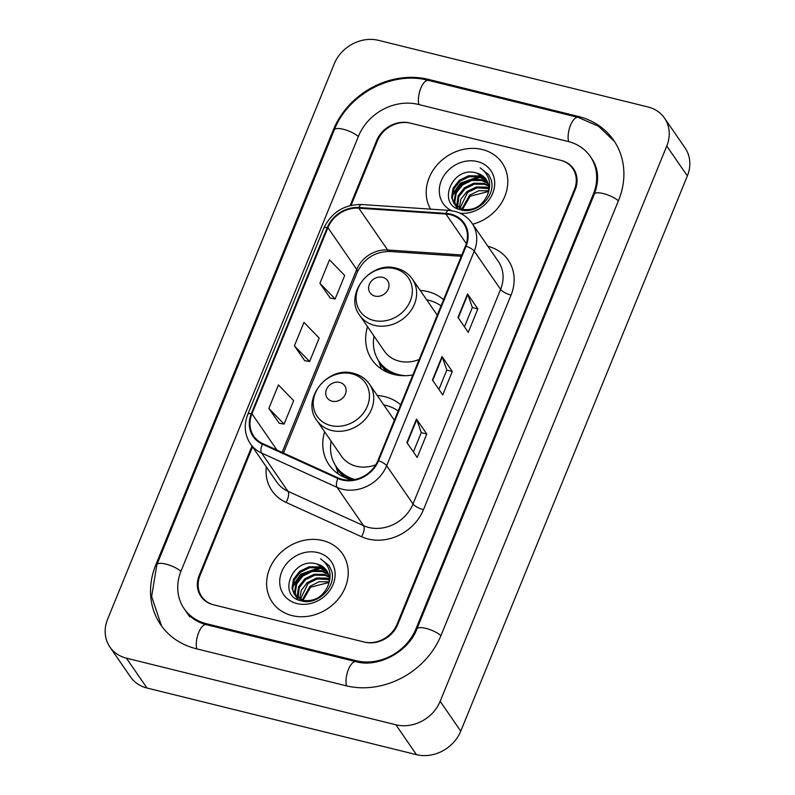 <?xml version="1.0" encoding="UTF-8"?>
<svg xmlns="http://www.w3.org/2000/svg" width="795" height="795" viewBox="0 0 795 795"><rect width="100%" height="100%" fill="white"/><g stroke="black" fill="none" stroke-linecap="round" stroke-linejoin="round"><path stroke-width="1.19" d="M400.67 404.794A47.074 40.475 -34.6 0 0 384.73 396.655A47.074 40.475 -34.6 0 0 377.287 395.503M324.628 431.784A47.074 40.475 -34.6 0 0 329.06 464.817A47.074 40.475 -34.6 0 0 350.903 479.554A47.074 40.475 -34.6 0 0 352.503 479.912M443.56 299.685A47.074 40.475 -34.6 0 0 427.63 291.546A47.074 40.475 -34.6 0 0 420.187 290.394M367.529 326.685A47.074 40.475 -34.6 0 0 371.951 359.718A47.074 40.475 -34.6 0 0 393.793 374.445A47.074 40.475 -34.6 0 0 412.844 374.962M252.532 446.879L199.992 575.62A26.642 22.916 -34.6 0 0 201.692 596.588A26.642 22.916 -34.6 0 0 214.054 604.925L363.762 641.933A26.642 22.916 -34.6 0 0 396.983 624.323L574.417 189.508A26.642 22.916 -34.6 0 0 572.728 168.54A26.642 22.916 -34.6 0 0 560.356 160.202L410.647 123.195A26.642 22.916 -34.6 0 0 377.436 140.804L351.102 205.339M206.392 623.697L356.11 660.705A47.968 41.241 -34.6 0 0 415.894 628.994L593.328 194.189A47.968 41.241 -34.6 0 0 590.278 156.446A47.968 41.241 -34.6 0 0 568.018 141.44L418.309 104.423A47.968 41.241 -34.6 0 0 358.525 136.134L181.081 570.949A47.968 41.241 -34.6 0 0 184.132 608.682A47.968 41.241 -34.6 0 0 206.392 623.697L207.227 624.89M395.89 724.782A35.527 30.548 -34.6 0 0 440.172 701.289L666.757 146.042A35.527 30.548 -34.6 0 0 664.501 118.087A35.527 30.548 -34.6 0 0 648.005 106.977L378.529 40.346A35.527 30.548 -34.6 0 0 334.248 63.838L107.653 619.086A35.527 30.548 -34.6 0 0 109.919 647.041A35.527 30.548 -34.6 0 0 126.405 658.161L395.89 724.782L416.471 754.654A35.527 30.548 -34.6 0 0 460.752 731.162L687.347 175.914A35.527 30.548 -34.6 0 0 685.081 147.959L664.501 118.087M109.919 647.041L130.499 676.913A35.527 30.548 -34.6 0 0 146.995 688.023L416.471 754.654M345.895 685.727A76.39 65.677 -34.6 0 0 441.106 635.225L618.55 200.419A76.39 65.677 -34.6 0 0 613.68 140.317A76.39 65.677 -34.6 0 0 578.233 116.408L428.515 79.401A76.39 65.677 -34.6 0 0 333.304 129.903L155.87 564.708A76.39 65.677 -34.6 0 0 160.729 624.81A76.39 65.677 -34.6 0 0 196.186 648.72L345.895 685.727M482.307 149.52A42.632 36.659 -34.6 0 0 436.972 165.102A42.632 36.659 -34.6 0 0 430.562 209.155A42.632 36.659 -34.6 0 1 436.972 165.102A42.632 36.659 -34.6 0 1 482.307 149.52A42.632 36.659 -34.6 0 1 502.102 162.866A42.632 36.659 -34.6 0 0 482.307 149.52M322.74 540.53A42.632 36.659 -34.6 0 0 276.481 557.206A42.632 36.659 -34.6 0 0 272.317 602.262A42.632 36.659 -34.6 0 0 292.103 615.608A42.632 36.659 -34.6 0 0 338.362 598.933A42.632 36.659 -34.6 0 0 342.526 553.877A42.632 36.659 -34.6 0 0 322.74 540.53A42.632 36.659 -34.6 0 0 276.481 557.206A42.632 36.659 -34.6 0 0 272.317 602.262A42.632 36.659 -34.6 0 0 292.103 615.608A42.632 36.659 -34.6 0 0 338.362 598.933A42.632 36.659 -34.6 0 0 342.526 553.877A42.632 36.659 -34.6 0 0 322.74 540.53M450.467 214.739A28.421 24.436 145.4 0 1 463.664 223.633A28.421 24.436 145.4 0 1 465.472 246.003L377.903 460.593A28.421 24.436 145.4 0 1 338.253 477.924L262.738 443.59A28.421 24.436 145.4 0 1 253.774 436.157A28.421 24.436 145.4 0 1 251.955 413.788L327.918 227.658A28.421 24.436 145.4 0 1 358.813 208.171L445.935 214.044A28.421 24.436 145.4 0 1 450.467 214.739M450.725 214.113A29.137 25.052 -34.6 0 0 446.075 213.398L358.952 207.525A29.137 25.052 -34.6 0 0 327.292 227.509L251.329 413.639A29.137 25.052 -34.6 0 0 262.38 444.176L337.885 478.51A29.137 25.052 -34.6 0 0 378.529 460.742L466.099 246.162A29.137 25.052 -34.6 0 0 450.725 214.113M406.911 442.557L417.206 457.493L426.776 434.03L416.481 419.094L406.911 442.557M413.39 451.958L421.29 432.609L416.749 419.591A7.105 2.196 -157.8 0 0 416.481 419.094M421.271 432.669L426.776 434.03M457.97 317.424L468.265 332.36L477.835 308.897L467.549 293.971L457.97 317.424M464.459 326.834L472.359 307.486L467.808 294.458A7.105 2.196 -157.8 0 0 467.549 293.971M472.329 307.536L477.835 308.897M432.44 379.99L442.736 394.926L452.305 371.464L442.01 356.528L432.44 379.99M438.929 389.401L446.82 370.043L442.278 357.025A7.105 2.196 -157.8 0 0 442.01 356.528M446.8 370.102L452.305 371.464M472.697 224.22A42.632 36.659 -34.6 0 0 502.102 162.866A42.632 36.659 -34.6 0 1 472.697 224.22M251.985 446.084L199.207 575.421A26.642 22.916 -34.6 0 0 200.897 596.389A26.642 22.916 -34.6 0 0 213.269 604.727L364.557 642.131A26.642 22.916 -34.6 0 0 397.768 624.512L575.212 189.707A26.642 22.916 -34.6 0 0 573.513 168.739A26.642 22.916 -34.6 0 0 561.141 160.401L409.862 122.996A26.642 22.916 -34.6 0 0 376.641 140.616L350.138 205.567M319.918 283.298L335.142 298.96L344.712 275.497L329.498 259.836L319.918 283.298L330.263 298.115M268.859 408.421L284.083 424.083L293.653 400.62L278.429 384.959L268.859 408.421L279.204 423.238M294.389 345.865L309.613 361.526L319.183 338.064L303.968 322.402L294.389 345.865L304.733 360.672M309.613 361.526L304.584 360.652M335.142 298.96L330.114 298.085M284.083 424.083L279.045 423.208M461.806 209.095L469.537 195.252L478.689 190.76L488.597 190.74M462.521 209.294L470.183 196.186L488.478 191.506M459.272 208.091L460.881 199.197L466.963 191.516L476.344 186.974L486.431 187.113L488.776 187.928M459.858 208.37L467.609 192.45L476.99 187.898L488.776 188.604M457.88 208.827L457.324 207.376M457.155 206.799L456.747 204.842L458.188 195.719L464.399 187.779L473.77 183.238L483.857 183.377L488.537 185.404M457.642 207.147L458.834 196.653L465.035 188.713L474.416 184.172L484.503 184.311L488.637 186.01M457.731 208.757L455.644 205.786M455.386 205.269L454.174 201.105L455.615 191.983L461.825 184.052L471.197 179.501L481.283 179.65L487.961 183.108M456.847 207.704L456.032 206.203M455.793 205.676L454.82 202.039L456.26 192.917L462.461 184.987L471.842 180.435L481.929 180.584L488.13 183.665M487.375 195.192A20.084 17.261 -34.6 0 0 486.103 179.392A20.084 17.261 -34.6 0 0 476.781 173.111C452.266 164.893 436.127 204.911 460.524 209.761C476.801 215.057 496.607 195.54 491.091 179.64L488.667 174.652L480.14 167.844C489.531 174.691 491.946 183.804 487.375 195.192C482.158 205.984 474.029 210.715 462.998 209.403L453.945 203.51L451.6 197.369L453.041 188.256L459.252 180.316L468.623 175.765L478.709 175.914L487.077 181.022M463.634 210.337L453.945 203.51M454.273 203.967L452.246 198.303L453.687 189.19L459.888 181.25L469.269 176.699L479.355 176.848L487.325 181.528M476.781 173.111L486.232 179.59M459.878 213.149A28.958 24.903 -34.6 0 0 493.288 191.804A28.958 24.903 -34.6 0 0 477.397 161.554A28.958 24.903 -34.6 0 0 442.527 178.08A28.958 24.903 -34.6 0 0 451.481 210.685M480.14 167.844L488.706 174.711M452.116 196.226L460.762 183.585L480.687 177.265M452.216 194.487L460.434 183.118L478.809 176.709M374.972 296.088A10.663 9.162 -34.6 0 0 388.258 289.032A10.663 9.162 -34.6 0 0 382.634 277.316A10.663 9.162 -34.6 0 0 369.347 284.362A10.663 9.162 -34.6 0 0 374.972 296.088M359.718 315.357A31.979 27.497 -34.6 0 0 374.554 325.364A31.979 27.497 -34.6 0 0 409.246 312.852A31.979 27.497 -34.6 0 0 412.376 279.065C408.511 273.589 403.214 269.982 396.476 268.253C370.55 260.293 343.5 294.528 359.718 315.357L384.382 351.142A31.979 27.497 -34.6 0 0 399.219 361.149A31.979 27.497 -34.6 0 0 419.154 359.489M437.25 315.158A31.979 27.497 -34.6 0 0 437.041 314.85L412.376 279.065M374.038 336.136A42.195 36.282 -34.6 0 0 379.056 361.417A42.195 36.282 -34.6 0 0 398.643 374.624A42.195 36.282 -34.6 0 0 405.758 375.697M441.036 305.876A42.195 36.282 -34.6 0 0 428.962 300.331A42.195 36.282 -34.6 0 0 426.696 299.844M379.056 361.417L380.09 362.918A42.195 36.282 -34.6 0 0 395.552 374.842M332.081 401.187A10.663 9.162 -34.6 0 0 345.368 394.141A10.663 9.162 -34.6 0 0 339.743 382.415A10.663 9.162 -34.6 0 0 326.457 389.471A10.663 9.162 -34.6 0 0 332.081 401.187M316.827 420.456A31.979 27.497 -34.6 0 0 331.664 430.463A31.979 27.497 -34.6 0 0 366.356 417.961A31.979 27.497 -34.6 0 0 369.476 384.164C365.621 378.688 360.314 375.091 353.576 373.352C327.659 365.392 300.609 399.637 316.827 420.456L341.492 456.25A31.979 27.497 -34.6 0 0 356.329 466.258A31.979 27.497 -34.6 0 0 375.777 464.787M394.36 420.267A31.979 27.497 -34.6 0 0 394.151 419.959L369.476 384.164M398.146 410.985A42.195 36.282 -34.6 0 0 386.062 405.44A42.195 36.282 -34.6 0 0 383.806 404.953M331.147 441.245A42.195 36.282 -34.6 0 0 336.166 466.526L337.199 468.017A42.195 36.282 -34.6 0 0 352.563 479.912M336.166 466.526A42.195 36.282 -34.6 0 0 354.908 479.514M302.239 600.106L309.971 586.263L319.113 581.771L329.031 581.761M302.955 600.305L310.616 587.197L328.901 582.516M299.695 599.112L301.305 590.218L307.397 582.536L316.768 577.985L326.854 578.134L329.209 578.949M300.291 599.39L308.043 583.47L317.414 578.919L329.209 579.615M298.304 599.837L297.747 598.387M297.578 597.82L297.181 595.853L298.612 586.74L304.823 578.8L314.194 574.248L324.29 574.397L328.971 576.415M298.075 598.168L299.258 587.674L305.469 579.734L314.84 575.183L324.926 575.332L329.06 577.031M298.155 599.768L296.068 596.797M295.82 596.28L294.607 592.126L296.038 583.003L302.249 575.063L311.63 570.522L321.717 570.661L328.385 574.129M297.28 598.715L296.455 597.214M296.227 596.687L295.253 593.06L296.684 583.937L302.895 575.997L312.266 571.456L322.353 571.595L328.564 574.686M327.808 586.213A20.084 17.261 -34.6 0 0 326.526 570.413A20.084 17.261 -34.6 0 0 317.205 564.132C292.699 555.904 276.561 595.932 300.957 600.781C317.225 606.068 337.03 586.551 331.525 570.661L329.09 565.662L320.574 558.865C329.965 565.702 332.37 574.815 327.808 586.213C322.581 596.995 314.462 601.736 303.422 600.414L294.379 594.521L292.033 588.389L293.464 579.267L299.675 571.327L309.056 566.785L319.143 566.924L327.5 572.042M304.068 601.348L294.379 594.521M294.707 594.988L292.679 589.324L294.11 580.201L300.321 572.261L309.692 567.719L319.779 567.859L327.749 572.549M317.205 564.132L326.656 570.601M317.831 552.575A28.958 24.903 -34.6 0 0 281.728 571.724A28.958 24.903 -34.6 0 0 297.012 603.574A28.958 24.903 -34.6 0 0 333.115 584.424A28.958 24.903 -34.6 0 0 317.831 552.575M320.574 558.865L329.13 565.722M292.54 587.247L301.186 574.606L321.11 568.276M292.639 585.498L300.868 574.139L319.232 567.719M440.937 635.622A14.211 4.392 -157.8 0 0 426.885 628.626A14.211 4.392 -157.8 0 0 416.888 628.984C408.451 652.039 377.665 668.068 355.951 661.659L206.243 624.651C197.19 622.256 190.333 617.685 185.682 610.918M346.511 685.876A14.211 5.774 -76.1 0 1 348.25 669.927A14.211 5.774 -76.1 0 1 355.951 661.659M196.802 648.869A14.211 5.774 -76.1 0 1 198.541 632.919A14.211 5.774 -76.1 0 1 206.243 624.651M161.504 625.904L151.636 596.479L156.863 564.698A14.211 4.392 22.2 0 1 166.861 564.351A14.211 4.392 22.2 0 1 180.922 571.347M156.863 564.698L334.297 129.883A14.211 4.392 22.2 0 1 344.305 129.535A14.211 4.392 22.2 0 1 358.356 136.531M334.297 129.883C348.051 94.058 392.273 70.586 428.366 80.355A14.211 5.774 103.9 0 0 420.664 88.623A14.211 5.774 103.9 0 0 418.925 104.572M428.366 80.355L578.074 117.372A14.211 5.774 103.9 0 0 570.373 125.64A14.211 5.774 103.9 0 0 568.634 141.589M618.381 200.817A14.211 4.392 -157.8 0 0 604.329 193.821A14.211 4.392 -157.8 0 0 594.322 194.169L416.888 628.984M460.752 731.162L440.172 701.289M146.995 688.023L126.405 658.161M687.347 175.914L666.757 146.042M156.486 565.613L155.87 564.708M333.93 130.797L333.304 129.903M429.34 80.593L428.515 79.401M579.058 117.62L578.233 116.408M356.925 661.887L356.11 660.705M416.5 629.888L415.894 628.994M593.954 195.083L593.328 194.189M487.901 246.291A44.411 38.19 145.4 0 1 511.046 295.064L423.477 509.655A8.884 2.753 22.2 0 1 413.022 503.97L500.592 289.38A35.527 30.548 -34.6 0 0 498.336 261.426L471.982 223.186A35.527 30.548 145.4 0 1 474.247 251.141A8.884 2.753 -157.8 0 0 466.099 246.162M423.477 509.655A44.411 38.19 145.4 0 1 368.125 539.01A44.411 38.19 145.4 0 1 361.526 536.724L286.011 502.39A44.411 38.19 145.4 0 1 266.315 466.874M368.741 527.463A35.527 30.548 -34.6 0 0 413.022 503.97L386.668 465.731A35.527 30.548 145.4 0 1 337.11 487.395L261.605 453.061A35.527 30.548 145.4 0 1 250.395 443.769L276.74 482.009A35.527 30.548 -34.6 0 0 287.949 491.3L363.464 525.634A35.527 30.548 -34.6 0 0 368.741 527.463M471.982 223.186C467.718 217.154 461.875 213.179 454.432 211.271L448.648 210.367A8.884 3.071 93.9 0 0 446.075 213.398M448.648 210.367L361.526 204.494C344.036 204.464 331.435 212.394 323.744 228.284A8.884 2.753 22.2 0 1 327.292 227.509M251.329 413.639A8.884 2.753 -157.8 0 0 247.782 414.404C243.717 425.027 244.592 434.815 250.395 443.769M262.38 444.176A8.884 4.035 114.5 0 0 261.605 453.061L287.949 491.3A8.884 4.035 -65.5 0 1 286.011 502.39M361.526 204.494A8.884 3.071 93.9 0 0 358.952 207.525M337.885 478.51A8.884 4.035 114.5 0 0 337.11 487.395L363.464 525.634A8.884 4.035 -65.5 0 1 361.526 536.724M378.529 460.742A8.884 2.753 22.2 0 1 386.668 465.731L474.247 251.141L500.592 289.38A8.884 2.753 22.2 0 0 511.046 295.064M251.955 413.788L276.948 450.05M445.935 214.044L466.317 243.618M358.813 208.171L387.632 249.988A28.421 24.436 -34.6 0 0 356.736 269.485L282.096 452.385M461.806 254.986L387.632 249.988A15.989 5.535 -86.1 0 0 389.749 251.468C375.021 251.598 364.219 258.445 357.362 272.019L283.487 453.021M327.918 227.658L356.736 269.485A15.989 4.949 22.2 0 1 357.362 272.019M432.728 380.417L442.278 357.025M458.258 317.851L467.808 294.458M407.199 442.974L416.749 419.591M373.67 320.425A29.375 25.261 -34.6 0 0 410.28 301.007A29.375 25.261 -34.6 0 0 394.777 268.7A29.375 25.261 -34.6 0 0 358.167 288.128A29.375 25.261 -34.6 0 0 373.67 320.425M379.096 361.467A42.592 36.62 -34.6 0 0 387.731 372.428M330.78 425.534A29.375 25.261 -34.6 0 0 367.389 406.116A29.375 25.261 -34.6 0 0 351.887 373.809A29.375 25.261 -34.6 0 0 315.277 393.227A29.375 25.261 -34.6 0 0 330.78 425.534M336.206 466.576A42.592 36.62 -34.6 0 0 344.831 477.537M614.426 141.43L598.585 126.286L578.074 117.372M591.818 158.692C598.565 168.739 599.4 180.574 594.322 194.169M189.796 616.9L184.132 608.682M323.744 228.284L247.782 414.404M461.269 256.288L389.749 251.468M378.559 360.672L381.272 368.93M335.669 465.781L338.382 474.039"/></g></svg>
